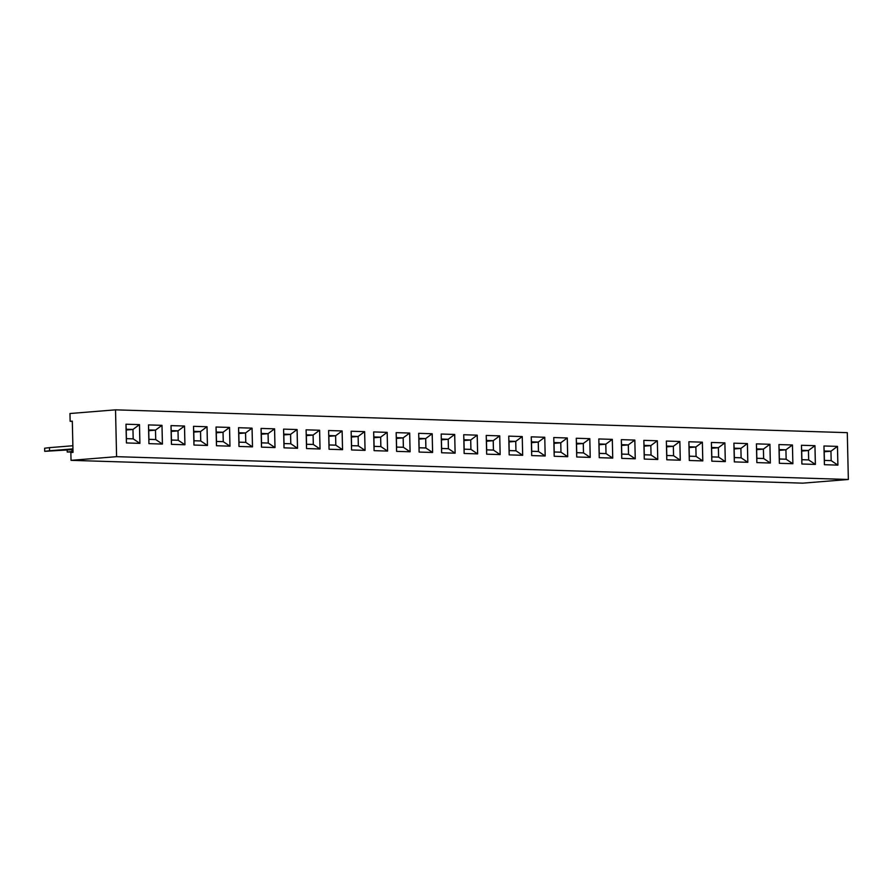 <?xml version="1.0" encoding="UTF-8"?>
<svg xmlns="http://www.w3.org/2000/svg" width="893" height="893" viewBox="0 0 893 893"><rect width="100%" height="100%" fill="white"/><g stroke="black" fill="none" stroke-linecap="round" stroke-linejoin="round"><path stroke-width="1.34" d="M115.521 409.842L69.967 413.515L70.145 421.317L72.311 421.139L73.025 452.36L70.86 452.539L71.027 460.341L116.592 456.669L848.35 479.485L847.29 432.659L115.521 409.842L116.592 456.669M71.027 460.341L802.796 483.158L848.35 479.485M283.583 429.12L284.007 447.851L297.525 448.275L297.101 429.544L283.583 429.12L297.079 429.544L290.593 434.355L283.795 434.143L284.007 443.564L290.805 443.776L290.593 434.355M261.493 447.147L275.011 447.572L274.586 428.841L261.069 428.417L261.493 447.147M216.463 445.741L229.97 446.165L229.546 427.434L216.039 427.01L216.463 445.741M238.978 446.444L252.496 446.868L252.06 428.138L238.554 427.714L238.978 446.444M162.001 425.336L148.495 424.912L148.919 443.642L162.426 444.067L162.001 425.336L148.495 424.912M171.411 443.531L171.434 440.059L178.232 440.271L184.918 444.759L184.494 426.039L171.009 425.615L171.434 444.346L184.94 444.759L184.516 426.028L171.009 425.615M193.926 444.234L193.948 440.762L200.746 440.975L207.433 445.462L207.009 426.731L193.524 426.318L193.948 445.049L207.455 445.462L207.031 426.731L193.524 426.318M419.107 452.059L432.614 452.483L432.19 433.752L418.683 433.328L419.107 452.059M410.099 451.78L409.675 433.049L396.168 432.636L396.592 451.367L410.099 451.78M373.654 431.933L374.078 450.664L387.584 451.077L387.16 432.346L373.654 431.933L387.138 432.357L380.652 437.157L373.854 436.945L374.067 446.377L380.876 446.589L380.652 437.157L373.877 436.978L374.089 446.344L380.842 446.556L380.63 437.19L373.899 437.737M351.563 449.96L365.07 450.385L364.645 431.654L351.139 431.23L351.563 449.96M306.098 429.823L306.533 448.554L320.04 448.978L319.616 430.247L306.098 429.823L319.594 430.247L313.108 435.058L306.31 434.846L306.522 444.267L313.32 444.48L313.108 435.058L306.332 434.869L306.545 444.234L313.298 444.446L313.086 435.081L306.355 435.628M342.555 449.681L342.131 430.951L328.624 430.526L329.048 449.257L342.555 449.681M463.713 434.735L464.137 453.465L477.643 453.89L477.219 435.159L463.713 434.735L477.197 435.159L470.723 439.97L463.925 439.758L464.137 449.179L470.935 449.391L470.723 439.97M441.198 434.031L441.622 452.762L455.129 453.186L454.704 434.456L441.198 434.031L454.682 434.456L448.208 439.267L441.399 439.055L441.622 448.487L448.42 448.699L448.208 439.267M801.869 464.003L815.387 464.416L814.963 445.685L801.445 445.272L801.869 464.003M792.872 463.713L792.448 444.982L778.93 444.569L779.355 463.3L792.872 463.713L792.426 444.993L778.93 444.569M733.901 443.162L734.325 461.893L747.832 462.317L747.408 443.587L733.901 443.162L747.385 443.587L740.911 448.398L734.113 448.186L734.325 457.607L741.123 457.819L740.911 448.398L734.135 448.208L734.347 457.573L741.101 457.785L740.889 448.42L734.146 448.967M756.84 462.596L770.346 463.02L769.922 444.29L756.416 443.866L756.84 462.596M666.357 441.053L666.781 459.783L680.287 460.208L679.863 441.477L666.357 441.053M702.378 442.18L688.871 441.756L689.296 460.487L702.802 460.911L702.378 442.18L688.871 441.756M711.386 442.459L711.81 461.19L725.317 461.614L724.893 442.883L711.386 442.459L724.87 442.883L718.396 447.694L711.587 447.482L711.81 456.903L718.608 457.116L718.396 447.694M644.244 458.265L644.255 454.805L651.064 455.017L657.75 459.504L657.348 440.774L643.842 440.349L644.266 459.08L657.773 459.504L657.326 440.774L643.842 440.361M486.652 454.169L500.158 454.593L499.734 435.862L486.227 435.438L486.652 454.169M522.662 455.296L522.238 436.565L508.742 436.141L509.166 454.872L522.684 455.296L522.249 436.565L508.742 436.141M531.67 454.76L531.681 451.289L538.479 451.501L545.165 455.999L544.775 437.269L531.257 436.844L531.681 455.575L545.199 455.999L544.752 437.269L531.257 436.844M598.812 438.954L599.236 457.685L612.743 458.098L612.319 439.367L598.812 438.954L612.297 439.378L605.811 444.178L599.013 443.966L599.225 453.398L606.023 453.611L605.811 444.178M589.804 438.664L576.286 438.251L576.722 456.982L590.228 457.395L589.804 438.664L576.286 438.251M554.196 456.278L567.714 456.703L567.289 437.972L553.772 437.548L554.196 456.278M621.327 439.657L621.751 458.377L635.258 458.801L634.834 440.07L621.327 439.657L634.811 440.07L628.326 444.881L621.528 444.669L621.74 454.102L628.538 454.314L628.326 444.881M126.382 442.124L126.393 438.653L133.202 438.865L139.888 443.363L139.464 424.633L125.98 424.208L126.404 442.939L139.911 443.363L139.487 424.633L125.98 424.208M824.395 464.706L837.902 465.119L837.478 446.388L823.96 445.975L824.395 464.706M72.322 421.384L70.145 421.317M283.996 447.036L284.007 443.564L290.783 443.743L297.492 448.275L297.079 429.544M274.586 428.841L261.069 428.417M268.291 443.073L274.977 447.572L274.564 428.841L268.079 433.652L261.281 433.44L261.493 442.861L268.291 443.073L268.079 433.652L261.303 433.473L261.515 442.839L268.268 443.051L268.056 433.685L261.314 434.221M229.546 427.434L216.039 427.021M223.261 441.678L229.947 446.165L229.523 427.434L223.049 432.245L216.251 432.033L216.463 441.466L223.261 441.678L223.049 432.245L216.273 432.067L216.486 441.432L223.239 441.644L223.027 432.279L216.285 432.815M252.473 446.868L252.038 428.138L238.554 427.725M155.717 439.568L162.403 444.055L161.979 425.336L155.494 430.136L148.696 429.924L148.908 439.356L155.717 439.568L155.494 430.136L148.718 429.957L148.93 439.323L155.695 439.535L155.482 430.169L148.74 430.716M432.19 433.752L418.683 433.339M425.905 447.996L432.592 452.483L432.167 433.752L425.693 438.563L418.884 438.351L419.107 447.784L425.905 447.996L425.693 438.563L418.906 438.385L419.118 447.75L425.883 447.962L425.671 438.597L418.929 439.133M396.57 450.552L396.581 447.08L403.39 447.293L410.077 451.78L409.653 433.049L396.168 432.636M387.16 432.346L387.562 451.077L380.876 446.589M351.541 449.146L351.552 445.674L358.35 445.886L365.047 450.373L364.623 431.654L351.139 431.23M319.616 430.247L320.018 448.978L313.32 444.48M329.026 448.442L329.037 444.971L335.835 445.183L342.532 449.681L342.108 430.951L328.624 430.526M470.935 449.391L477.621 453.89L477.197 435.159M441.22 434.991L441.644 448.453L448.398 448.666L455.106 453.186L454.682 434.456M814.963 445.685L801.445 445.272M808.667 459.928L815.354 464.416L814.941 445.696L808.455 450.496L801.657 450.284L801.869 459.716L808.667 459.928L808.455 450.496L801.68 450.318L801.892 459.683L808.645 459.895L808.433 450.53L801.691 451.077M741.123 457.819L747.809 462.317L747.385 443.587M769.922 444.29L756.416 443.866M756.438 444.826L756.862 458.276L763.615 458.489L770.324 463.02L769.9 444.29L763.426 449.09L756.628 448.878L756.84 458.31L763.638 458.522L763.426 449.09M666.758 458.969L666.77 455.497L673.579 455.709L680.265 460.208L679.841 441.477L666.357 441.064M696.093 456.412L702.78 460.911L702.356 442.18L695.881 446.991L689.072 446.779L689.296 456.2L696.093 456.412L695.881 446.991L689.095 446.813L689.318 456.178L696.071 456.379L695.859 447.013L689.117 447.56M711.788 460.375L711.81 456.903L718.586 457.082L725.295 461.614L724.87 442.883M657.348 440.774L650.841 445.585L644.043 445.373L644.255 454.805M499.734 435.862L486.227 435.438M493.449 450.094L500.136 454.593L499.712 435.862L493.237 440.673L486.439 440.461L486.652 449.882L493.449 450.094L493.237 440.673L486.462 440.495L486.674 449.86L493.427 450.061L493.215 440.695L486.473 441.242M544.775 437.269L538.267 442.068L531.469 441.856L531.681 451.289M598.835 439.903L599.248 453.365L606.001 453.577L612.721 458.098L612.297 439.378M583.509 452.907L590.206 457.395L589.782 438.675L583.296 443.475L576.498 443.263L576.711 452.695L583.509 452.907L583.296 443.475L576.521 443.296L576.733 452.662L583.486 452.874L583.274 443.508L576.543 444.055M554.185 455.463L554.196 451.992L560.994 452.204L567.68 456.691L567.267 437.972L553.772 437.548M628.538 454.314L635.236 458.801L634.811 440.07M824.373 463.891L824.384 460.42L831.182 460.632L837.868 465.119L837.455 446.388L823.96 445.975M44.717 451.333L49.539 450.764L49.472 447.639L44.65 448.219L44.717 451.333L72.958 449.625M49.539 450.764L72.947 448.878M49.472 447.639L72.869 445.752M73.014 452.003L67.232 452.037L73.003 451.389M72.02 449.704L72.054 451.456M283.606 430.08L284.03 443.542M261.482 446.333L261.493 442.861M261.091 429.377L261.281 433.44M216.452 444.926L216.463 441.466M216.061 427.97L216.251 432.033M238.967 445.629L238.978 442.158L245.776 442.37L245.564 432.949L238.766 432.737L238.978 442.158L245.754 442.348L245.542 432.982L238.788 432.77L239 442.135M252.462 446.868L245.776 442.37M238.576 428.673L238.766 432.737M252.038 428.138L245.564 432.949M148.517 425.861L148.696 429.924M148.897 442.828L148.908 439.356M184.494 426.039L178.02 430.839L171.21 430.627L171.434 440.059M171.032 426.564L171.456 440.026L178.209 440.238L178.02 430.839M207.009 426.731L200.534 431.542L193.725 431.33L193.948 440.762L200.724 440.941L200.512 431.576L193.759 431.364L193.971 440.729M193.547 427.267L193.725 431.33M200.746 440.975L200.534 431.542M419.085 451.255L419.107 447.784M418.705 434.288L418.884 438.351M409.653 433.049L403.167 437.86L396.369 437.648L396.581 447.08L403.368 447.259L403.145 437.894L396.392 437.682L396.604 447.047M403.39 447.293L403.167 437.86M396.191 433.585L396.369 437.648M373.676 432.882L373.854 436.945M374.055 449.849L374.067 446.377M351.161 432.19L351.552 445.674L358.327 445.853L358.115 436.487L351.362 436.275L351.574 445.64M364.623 431.654L358.138 436.454L351.34 436.242M358.35 445.886L358.138 436.454M306.12 430.783L306.31 434.846M306.511 447.739L306.522 444.267M342.108 430.951L335.623 435.751L328.825 435.538L329.037 444.971M328.635 431.486L329.059 444.937L335.813 445.149L335.623 435.751M463.735 435.695L463.925 439.758M464.114 452.651L464.137 449.179L470.912 449.369L470.7 440.003L463.947 439.791L464.159 449.157M441.6 451.947L441.622 448.487M801.858 463.188L801.869 459.716M801.467 446.221L801.657 450.284M792.839 463.713L786.153 459.225L785.94 449.793L779.142 449.581L779.355 459.013L786.153 459.225M792.426 444.993L785.94 449.793M779.343 462.485L779.355 459.013L786.13 459.192L785.918 449.826L779.165 449.614L779.377 458.98M778.953 445.518L779.142 449.581M733.923 444.122L734.113 448.186M734.303 461.078L734.325 457.607M756.829 461.781L756.84 458.31M666.379 442.013L666.77 455.497L673.556 455.687L673.344 446.321L666.58 446.109L666.792 455.475M679.841 441.477L673.355 446.288L666.558 446.076M673.579 455.709L673.355 446.288M688.894 442.716L689.072 446.779M689.273 459.672L689.296 456.2M711.408 443.419L711.833 456.87M651.064 455.017L650.841 445.585L644.065 445.406L644.277 454.771L651.03 454.983L650.818 445.618L644.087 446.154M643.864 441.309L644.043 445.373M486.64 453.354L486.652 449.882M486.25 436.398L486.439 440.461M522.238 436.565L515.752 441.376L508.954 441.164L509.166 450.585L515.964 450.798L515.752 441.376M508.764 437.101L508.954 441.164M522.651 455.296L515.964 450.798M509.155 454.057L509.166 450.585L515.942 450.764L515.73 441.399L508.977 441.187L509.189 450.552M538.479 451.501L538.267 442.068L531.491 441.89L531.703 451.255L538.457 451.467L538.245 442.102L531.502 442.649M531.279 437.804L531.469 441.856M599.214 456.87L599.225 453.398M576.309 439.2L576.498 443.263M576.699 456.167L576.711 452.695M553.794 438.508L554.196 451.992L560.971 452.171L560.782 442.772L553.984 442.56M567.267 437.972L560.782 442.772M621.349 440.606L621.528 444.669M621.729 457.573L621.74 454.102L628.516 454.28L628.304 444.915L621.55 444.703L621.762 454.068M139.464 424.633L132.979 429.433L126.181 429.22L126.393 438.653L133.169 438.831L132.957 429.466L126.203 429.254L126.415 438.619M126.002 425.168L126.181 429.22M133.202 438.865L132.979 429.433M823.982 446.924L824.384 460.42L831.16 460.598L830.97 451.199L824.172 450.987M837.455 446.388L830.97 451.199M67.187 450.094L67.232 452.037M290.783 443.743L290.571 434.378L283.818 434.177M178.209 440.238L177.997 430.873L171.233 430.66M335.813 445.149L335.601 435.784L328.847 435.572M448.398 448.666L448.186 439.3L441.432 439.088M763.615 458.489L763.403 449.123L756.65 448.911M718.586 457.082L718.374 447.717L711.621 447.505M606.001 453.577L605.789 444.212L599.036 444M560.971 452.171L560.759 442.805L554.006 442.593L554.218 451.958M831.16 460.598L830.948 451.233L824.194 451.021L824.406 460.386M290.571 434.378L283.829 434.924M245.542 432.982L238.799 433.518M177.997 430.873L171.255 431.419M200.512 431.576L193.77 432.112M403.145 437.894L396.414 438.441M358.115 436.487L351.384 437.034M335.601 435.784L328.87 436.331M470.7 440.003L463.958 440.539M448.186 439.3L441.443 439.836M785.918 449.826L779.176 450.373M763.403 449.123L756.661 449.67M673.344 446.321L666.602 446.857M718.374 447.717L711.632 448.264M515.73 441.399L508.988 441.946M605.789 444.212L599.058 444.759M560.759 442.805L554.017 443.352M628.304 444.915L621.573 445.451M132.957 429.466L126.226 430.013M830.948 451.233L824.217 451.769"/></g></svg>
